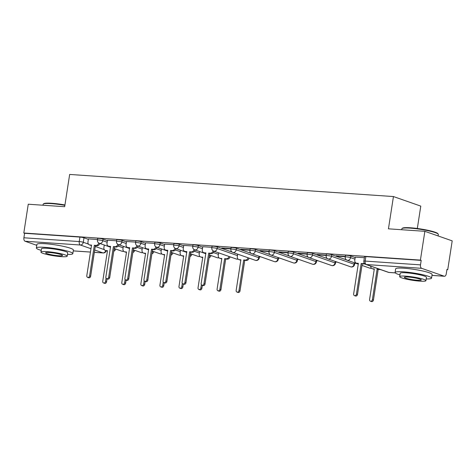 <?xml version="1.0" encoding="UTF-8"?>
<svg xmlns="http://www.w3.org/2000/svg" width="476" height="476" viewBox="0 0 476 476"><rect width="100%" height="100%" fill="white"/><g stroke="black" fill="none" stroke-linecap="round" stroke-linejoin="round"><path stroke-width="0.71" d="M107.415 240.63L103.042 239.101A2.951 0.369 -171.2 0 0 99.008 238.375A2.951 0.369 -171.2 0 0 97.681 238.482L97.437 240.077A2.951 0.369 8.8 0 1 98.758 239.969A2.951 0.369 8.8 0 1 102.798 240.695L107.165 242.219M126.473 241.933L122.106 240.404A2.951 0.369 -171.2 0 0 118.066 239.678A2.951 0.369 -171.2 0 0 116.745 239.785L116.495 241.374A2.951 0.369 8.8 0 1 117.822 241.272A2.951 0.369 8.8 0 1 121.856 241.992L126.229 243.522M145.537 243.236L141.164 241.707A2.951 0.369 -171.2 0 0 137.124 240.981A2.951 0.369 -171.2 0 0 135.803 241.088L135.559 242.677A2.951 0.369 8.8 0 1 136.88 242.57A2.951 0.369 8.8 0 1 140.92 243.295L145.287 244.825M164.595 244.533L160.222 243.004A2.951 0.369 -171.2 0 0 156.188 242.284A2.951 0.369 -171.2 0 0 154.861 242.391L154.617 243.98A2.951 0.369 8.8 0 1 155.938 243.873A2.951 0.369 8.8 0 1 159.978 244.599L164.351 246.128M183.659 245.836L179.285 244.307A2.951 0.369 -171.2 0 0 175.245 243.587A2.951 0.369 -171.2 0 0 173.924 243.688L173.675 245.283A2.951 0.369 8.8 0 1 175.001 245.176A2.951 0.369 8.8 0 1 179.035 245.902L183.409 247.431M202.716 247.139L198.343 245.61A2.951 0.369 -171.2 0 0 194.309 244.884A2.951 0.369 -171.2 0 0 192.982 244.991L192.738 246.586A2.951 0.369 8.8 0 1 194.059 246.479A2.951 0.369 8.8 0 1 198.099 247.205L202.473 248.728M232.044 252.03L217.407 246.913A2.951 0.369 -171.2 0 0 213.367 246.187A2.951 0.369 -171.2 0 0 212.046 246.294L211.796 247.883A2.951 0.369 8.8 0 1 213.123 247.782A2.951 0.369 8.8 0 1 217.157 248.502L237.47 255.606M251.108 253.333L236.465 248.216A2.951 0.369 -171.2 0 0 232.425 247.49A2.951 0.369 -171.2 0 0 231.104 247.597L230.86 249.186A2.951 0.369 8.8 0 1 232.181 249.079A2.951 0.369 8.8 0 1 236.221 249.805L258.777 257.695A2.951 0.369 8.8 0 1 259.253 257.98L259.497 256.397M270.166 254.636L255.523 249.513A2.951 0.369 -171.2 0 0 251.489 248.793A2.951 0.369 -171.2 0 0 250.168 248.9L249.918 250.489A2.951 0.369 8.8 0 1 251.239 250.382A2.951 0.369 8.8 0 1 255.279 251.108L277.841 258.998A2.951 0.369 8.8 0 1 278.311 259.277L278.555 257.7M289.229 255.939L274.587 250.816A2.951 0.369 -171.2 0 0 270.546 250.096A2.951 0.369 -171.2 0 0 269.226 250.197L268.982 251.792A2.951 0.369 8.8 0 1 270.303 251.685A2.951 0.369 8.8 0 1 274.337 252.411L296.899 260.295A2.951 0.369 8.8 0 1 297.375 260.58L297.619 259.003M308.287 257.236L293.644 252.119A2.951 0.369 -171.2 0 0 289.61 251.393A2.951 0.369 -171.2 0 0 288.283 251.501L288.039 253.095A2.951 0.369 8.8 0 1 289.36 252.988A2.951 0.369 8.8 0 1 293.4 253.714L315.957 261.598A2.951 0.369 8.8 0 1 316.433 261.883L316.677 260.301M327.345 258.539L312.708 253.422A2.951 0.369 -171.2 0 0 308.668 252.696A2.951 0.369 -171.2 0 0 307.347 252.804L307.097 254.392A2.951 0.369 8.8 0 1 308.424 254.291A2.951 0.369 8.8 0 1 312.458 255.011L335.021 262.901A2.951 0.369 8.8 0 1 335.491 263.186L335.735 261.604M346.409 259.842L331.766 254.725A2.951 0.369 -171.2 0 0 327.726 254A2.951 0.369 -171.2 0 0 326.405 254.107L326.161 255.695A2.951 0.369 8.8 0 1 327.482 255.588A2.951 0.369 8.8 0 1 331.522 256.314L354.079 264.204A2.951 0.369 8.8 0 1 354.555 264.489L354.798 262.907M355.197 257.552L350.83 256.023A2.951 0.369 -171.2 0 0 346.79 255.303A2.951 0.369 -171.2 0 0 345.469 255.41L345.219 256.998A2.951 0.369 8.8 0 1 346.54 256.891A2.951 0.369 8.8 0 1 350.58 257.617L354.953 259.146M259.432 256.802L260.955 256.909M278.496 258.105L280.013 258.206M297.554 259.408L299.077 259.509M316.617 260.705L318.135 260.812M335.675 262.008L337.192 262.115M354.733 263.311L356.256 263.418M446.91 269.606L447.743 269.666L446.946 269.386L446.25 273.873A2.951 1.648 93.9 0 1 444.453 276.258A2.951 1.648 93.9 0 1 444.209 276.205L421.647 268.321L366.3 264.537L388.862 272.427L395.241 272.861M417.321 228.486L420.784 206.114L393.444 196.552L388.446 228.825L424.86 231.312L420.403 260.104L23.8 233.014L28.257 204.222L64.671 206.709L69.663 174.442L393.444 196.552M424.86 231.312L452.2 240.868L447.743 269.666M36.771 245.33L25.049 241.231A2.951 1.648 -86.1 0 1 23.901 237.78L24.597 233.294L79.944 237.078A2.951 0.369 8.8 0 1 83.984 237.798L88.352 239.327M24.597 233.294L23.8 233.014M421.195 260.384L365.848 256.606A2.951 0.369 -171.2 0 0 364.527 256.707L363.831 261.193A2.951 0.369 8.8 0 1 365.157 261.086L420.504 264.87L421.195 260.384L420.403 260.104M420.504 264.87A2.951 1.648 93.9 0 0 421.647 268.321M364.372 257.712L355.263 257.129M345.308 256.409L336.068 255.779L337.264 256.195L337.311 255.862M326.25 255.106L317.004 254.476L318.2 254.898L318.254 254.565M307.193 253.809L297.946 253.178L299.142 253.595L299.19 253.262M288.129 252.506L278.882 251.875L280.078 252.292L280.132 251.959M269.071 251.203L259.825 250.572L261.021 250.989L261.074 250.656M250.007 249.9L240.767 249.269L241.957 249.686L242.01 249.353M230.949 248.603L221.703 247.966L222.899 248.389L222.952 248.055M211.891 247.3L202.782 246.717M192.828 245.997L183.724 245.414M173.77 244.694L164.66 244.111M154.706 243.391L145.602 242.808M135.648 242.094L126.539 241.51M116.59 240.791L107.481 240.207M97.526 239.487L88.423 238.904M337.264 256.195L345.261 256.743M318.2 254.898L326.197 255.439M299.142 253.595L307.139 254.142M280.078 252.292L288.081 252.839M261.021 250.989L269.017 251.536M241.957 249.686L249.959 250.233M222.899 248.389L230.896 248.93M355.269 257.094L354.798 260.152A2.951 2.422 -70.7 0 0 356.268 263.103A2.951 2.422 -70.7 0 0 356.792 263.21L358.38 263.323L353.644 293.924A1.696 1.392 -70.7 0 0 354.489 295.626A1.696 1.392 -70.7 0 0 356.453 294.114L361.189 263.514L362.777 263.621A2.951 2.422 -70.7 0 0 364.241 263.204M358.333 263.609L357.827 263.573A2.951 2.422 109.3 0 1 357.303 263.466L356.268 263.103M364.771 263.835A2.951 2.422 109.3 0 1 363.813 263.984L362.224 263.877L357.488 294.477A1.696 1.392 109.3 0 1 355.524 295.989L354.489 295.626M361.189 263.514L362.224 263.877M380.324 269.523A2.951 2.422 109.3 0 1 379.759 269.559L378.17 269.452L377.135 269.089L378.723 269.196A2.951 2.422 -70.7 0 0 379.289 269.16M370.697 266.155A2.951 2.422 -70.7 0 0 372.208 268.678A2.951 2.422 -70.7 0 0 372.732 268.785L374.32 268.898L369.584 299.499A1.696 1.392 -70.7 0 0 370.429 301.201A1.696 1.392 -70.7 0 0 372.393 299.69L377.135 269.089M378.17 269.452L373.434 300.053A1.696 1.392 109.3 0 1 371.464 301.558L370.429 301.201M374.279 269.184L373.773 269.148A2.951 2.422 109.3 0 1 373.243 269.041L372.208 268.678M402.041 228.522L402.541 228.165A18.005 2.267 8.8 0 1 410.425 227.778A18.005 2.267 8.8 0 1 437.849 233.627L438.212 234.121A18.451 2.321 -171.2 0 0 410.122 228.129A18.451 2.321 -171.2 0 0 402.041 228.522A18.451 2.321 -171.2 0 0 401.851 228.789L401.708 229.73M426.198 278.936A18.451 2.321 -171.2 0 0 431.553 278.133A18.451 2.321 -171.2 0 0 422.158 274.604A18.451 2.321 -171.2 0 0 403.356 271.826A18.451 2.321 -171.2 0 0 395.086 272.486A18.451 2.321 -171.2 0 0 399.947 274.872M431.553 278.133L432.113 274.515A18.451 2.321 -171.2 0 0 422.718 270.987A18.451 2.321 -171.2 0 0 403.916 268.208A18.451 2.321 -171.2 0 0 395.645 268.875L395.086 272.486M399.673 276.61L400.191 273.278A13.286 1.672 8.8 0 1 406.147 272.802A13.286 1.672 8.8 0 1 419.683 274.801A13.286 1.672 8.8 0 1 426.448 277.341L425.931 280.673A13.286 1.672 -171.2 0 0 419.166 278.133A13.286 1.672 -171.2 0 0 405.629 276.134A13.286 1.672 -171.2 0 0 399.673 276.61A13.286 1.672 -171.2 0 0 406.439 279.15A13.286 1.672 -171.2 0 0 419.981 281.149A13.286 1.672 -171.2 0 0 425.931 280.673M417.428 280.257A8.562 1.077 -171.2 0 0 421.266 279.947A8.562 1.077 -171.2 0 0 416.905 278.311A8.562 1.077 -171.2 0 0 408.182 277.026A8.562 1.077 -171.2 0 0 404.344 277.329A8.562 1.077 -171.2 0 0 408.7 278.966A8.562 1.077 -171.2 0 0 417.428 280.257M438.087 235.935L438.319 234.436A18.451 2.321 -171.2 0 0 438.212 234.121M64.879 205.34A18.451 2.321 -171.2 0 0 51.396 203.627A18.451 2.321 -171.2 0 0 43.322 204.02L43.822 203.663A18.005 2.267 8.8 0 1 51.7 203.276A18.005 2.267 8.8 0 1 64.938 204.966M43.322 204.02A18.451 2.321 -171.2 0 0 43.126 204.287L42.983 205.227M67.473 254.434A18.451 2.321 -171.2 0 0 72.828 253.631A18.451 2.321 -171.2 0 0 63.433 250.102A18.451 2.321 -171.2 0 0 44.631 247.324A18.451 2.321 -171.2 0 0 36.36 247.99A18.451 2.321 -171.2 0 0 41.222 250.37M72.828 253.631L73.387 250.013A18.451 2.321 -171.2 0 0 63.992 246.485A18.451 2.321 -171.2 0 0 45.19 243.706A18.451 2.321 -171.2 0 0 36.92 244.372L36.36 247.99M40.954 252.107L41.466 248.775A13.286 1.672 8.8 0 1 47.422 248.299A13.286 1.672 8.8 0 1 60.958 250.299A13.286 1.672 8.8 0 1 67.723 252.845L67.205 256.171A13.286 1.672 -171.2 0 0 60.446 253.631A13.286 1.672 -171.2 0 0 46.904 251.631A13.286 1.672 -171.2 0 0 40.954 252.107A13.286 1.672 -171.2 0 0 47.713 254.648A13.286 1.672 -171.2 0 0 61.255 256.647A13.286 1.672 -171.2 0 0 67.205 256.171M58.703 255.755A8.562 1.077 -171.2 0 0 62.54 255.445A8.562 1.077 -171.2 0 0 58.179 253.809A8.562 1.077 -171.2 0 0 49.456 252.524A8.562 1.077 -171.2 0 0 45.619 252.827A8.562 1.077 -171.2 0 0 49.98 254.464A8.562 1.077 -171.2 0 0 58.703 255.755M202.788 246.675L202.312 249.739A2.951 2.422 -70.7 0 0 203.782 252.691A2.951 2.422 -70.7 0 0 204.311 252.798L205.9 252.905L201.158 283.512A1.696 1.392 -70.7 0 0 202.002 285.207A1.696 1.392 -70.7 0 0 203.972 283.702L208.708 253.101L210.297 253.208A2.951 2.422 -70.7 0 0 213.117 250.822M205.852 253.196L205.346 253.161A2.951 2.422 109.3 0 1 204.817 253.053L203.782 252.691M214.135 251.263A2.951 2.422 109.3 0 1 211.332 253.571L209.743 253.458L205.007 284.065A1.696 1.392 109.3 0 1 203.044 285.57L202.002 285.207M208.708 253.101L209.743 253.458M183.73 245.372L183.254 248.436A2.951 2.422 -70.7 0 0 184.724 251.387A2.951 2.422 -70.7 0 0 185.247 251.495L186.836 251.608L182.1 282.209A1.696 1.392 -70.7 0 0 182.945 283.904A1.696 1.392 -70.7 0 0 184.908 282.399L189.65 251.798L191.239 251.905A2.951 2.422 -70.7 0 0 194.059 249.519M186.794 251.893L186.283 251.858A2.951 2.422 109.3 0 1 185.759 251.75L184.724 251.387M195.071 249.959A2.951 2.422 109.3 0 1 192.274 252.268L190.686 252.161L185.943 282.762A1.696 1.392 109.3 0 1 183.98 284.267L182.945 283.904M189.65 251.798L190.686 252.161M164.666 244.075L164.196 247.133A2.951 2.422 -70.7 0 0 165.66 250.084A2.951 2.422 -70.7 0 0 166.189 250.197L167.778 250.305L163.042 280.905A1.696 1.392 -70.7 0 0 163.887 282.607A1.696 1.392 -70.7 0 0 165.85 281.102L170.586 250.495L172.175 250.602A2.951 2.422 -70.7 0 0 174.995 248.216M167.73 250.59L167.225 250.554A2.951 2.422 109.3 0 1 166.701 250.447L165.66 250.084M176.013 248.656A2.951 2.422 109.3 0 1 173.21 250.965L171.622 250.858L166.886 281.459A1.696 1.392 109.3 0 1 164.922 282.97L163.887 282.607M170.586 250.495L171.622 250.858M249.138 258.135A2.951 2.422 109.3 0 1 246.336 260.443L244.747 260.336L243.712 259.973L245.301 260.08A2.951 2.422 -70.7 0 0 248.097 257.772M237.702 254.136L237.316 256.612A2.951 2.422 -70.7 0 0 238.785 259.569A2.951 2.422 -70.7 0 0 239.315 259.676L240.904 259.783L236.161 290.39A1.696 1.392 -70.7 0 0 237.006 292.085A1.696 1.392 -70.7 0 0 238.976 290.58L243.712 259.973M244.747 260.336L240.011 290.943A1.696 1.392 109.3 0 1 238.042 292.448L237.006 292.085M240.856 260.069L240.35 260.039A2.951 2.422 109.3 0 1 239.821 259.932L238.785 259.569M230.075 256.838A2.951 2.422 109.3 0 1 227.278 259.146L225.689 259.033L224.648 258.67L226.237 258.783A2.951 2.422 -70.7 0 0 229.039 256.475M218.639 252.839L218.258 255.315A2.951 2.422 -70.7 0 0 219.728 258.266A2.951 2.422 -70.7 0 0 220.251 258.373L221.84 258.48L217.104 289.087A1.696 1.392 -70.7 0 0 217.948 290.782A1.696 1.392 -70.7 0 0 219.912 289.277L224.648 258.67M225.689 259.033L220.947 289.64A1.696 1.392 109.3 0 1 218.984 291.145L217.948 290.782M221.798 258.771L221.286 258.736A2.951 2.422 109.3 0 1 220.763 258.629L219.728 258.266M199.581 251.536L199.194 254.011A2.951 2.422 -70.7 0 0 200.664 256.963A2.951 2.422 -70.7 0 0 201.193 257.07L202.782 257.177L198.04 287.784A1.696 1.392 -70.7 0 0 198.885 289.479A1.696 1.392 -70.7 0 0 200.854 287.974L201.366 284.672M209.273 256.505A2.951 2.422 -70.7 0 0 209.981 255.172M211.017 255.535A2.951 2.422 109.3 0 1 209.083 257.724M202.354 285.332L201.889 288.337A1.696 1.392 109.3 0 1 199.926 289.842L198.885 289.479M202.734 257.468L202.229 257.433A2.951 2.422 109.3 0 1 201.699 257.326L200.664 256.963M180.517 250.233L180.136 252.708A2.951 2.422 -70.7 0 0 181.606 255.66A2.951 2.422 -70.7 0 0 182.13 255.767L183.718 255.88L178.982 286.481A1.696 1.392 -70.7 0 0 179.827 288.182A1.696 1.392 -70.7 0 0 181.79 286.671L182.302 283.375M190.216 255.201A2.951 2.422 -70.7 0 0 190.918 253.869M191.953 254.232A2.951 2.422 109.3 0 1 190.025 256.421M183.296 284.029L182.832 287.034A1.696 1.392 109.3 0 1 180.862 288.539L179.827 288.182M183.676 256.165L183.171 256.13A2.951 2.422 109.3 0 1 182.641 256.023L181.606 255.66M145.608 242.772L145.132 245.83A2.951 2.422 -70.7 0 0 146.602 248.787A2.951 2.422 -70.7 0 0 147.126 248.894L148.714 249.002L143.978 279.602A1.696 1.392 -70.7 0 0 144.823 281.304A1.696 1.392 -70.7 0 0 146.786 279.799L151.529 249.192L153.117 249.299A2.951 2.422 -70.7 0 0 155.938 246.913M148.673 249.287L148.167 249.257A2.951 2.422 109.3 0 1 147.637 249.15L146.602 248.787M156.955 247.353A2.951 2.422 109.3 0 1 154.153 249.662L152.564 249.555L147.828 280.162A1.696 1.392 109.3 0 1 145.858 281.667L144.823 281.304M151.529 249.192L152.564 249.555M161.459 248.93L161.078 251.405A2.951 2.422 -70.7 0 0 162.548 254.357A2.951 2.422 -70.7 0 0 163.072 254.47L164.66 254.577L159.924 285.178A1.696 1.392 -70.7 0 0 160.769 286.879A1.696 1.392 -70.7 0 0 162.732 285.374L163.244 282.072M171.152 253.898A2.951 2.422 -70.7 0 0 171.86 252.566M172.895 252.929A2.951 2.422 109.3 0 1 170.961 255.118M164.232 282.726L163.768 285.731A1.696 1.392 109.3 0 1 161.804 287.242L160.769 286.879M164.613 254.862L164.107 254.827A2.951 2.422 109.3 0 1 163.583 254.72L162.548 254.357M126.545 241.469L126.075 244.527A2.951 2.422 -70.7 0 0 127.544 247.484A2.951 2.422 -70.7 0 0 128.068 247.591L129.656 247.698L124.92 278.305A1.696 1.392 -70.7 0 0 125.765 280.001A1.696 1.392 -70.7 0 0 127.729 278.496L132.465 247.889L134.054 248.002A2.951 2.422 -70.7 0 0 136.88 245.61M129.615 247.99L129.103 247.954A2.951 2.422 109.3 0 1 128.579 247.847L127.544 247.484M137.891 246.056A2.951 2.422 109.3 0 1 135.089 248.365L133.506 248.252L128.764 278.859A1.696 1.392 109.3 0 1 126.8 280.364L125.765 280.001M132.465 247.889L133.506 248.252M142.401 247.627L142.015 250.102A2.951 2.422 -70.7 0 0 143.484 253.059A2.951 2.422 -70.7 0 0 144.014 253.167L145.602 253.274L140.86 283.88A1.696 1.392 -70.7 0 0 141.705 285.576A1.696 1.392 -70.7 0 0 143.675 284.071L144.18 280.769M152.094 252.595A2.951 2.422 -70.7 0 0 152.796 251.263M153.837 251.625A2.951 2.422 109.3 0 1 151.904 253.815M145.174 281.423L144.71 284.434A1.696 1.392 109.3 0 1 142.74 285.939L141.705 285.576M145.555 253.559L145.049 253.53A2.951 2.422 109.3 0 1 144.52 253.422L143.484 253.059M107.487 240.166L107.011 243.23A2.951 2.422 -70.7 0 0 108.48 246.181A2.951 2.422 -70.7 0 0 109.01 246.288L110.599 246.395L105.856 277.002A1.696 1.392 -70.7 0 0 106.701 278.698A1.696 1.392 -70.7 0 0 108.671 277.193L113.407 246.592L114.996 246.699A2.951 2.422 -70.7 0 0 117.816 244.313M110.551 246.687L110.045 246.651A2.951 2.422 109.3 0 1 109.516 246.544L108.48 246.181M118.833 244.753A2.951 2.422 109.3 0 1 116.031 247.062L114.442 246.949L109.706 277.556A1.696 1.392 109.3 0 1 107.743 279.061L106.701 278.698M113.407 246.592L114.442 246.949M123.338 246.33L122.957 248.805A2.951 2.422 -70.7 0 0 124.426 251.756A2.951 2.422 -70.7 0 0 124.95 251.863L126.539 251.971L121.802 282.577A1.696 1.392 -70.7 0 0 122.647 284.273A1.696 1.392 -70.7 0 0 124.611 282.768L125.123 279.466M133.03 251.292A2.951 2.422 -70.7 0 0 133.738 249.965M134.773 250.328A2.951 2.422 109.3 0 1 132.846 252.512M126.116 280.126L125.646 283.131A1.696 1.392 109.3 0 1 123.683 284.636L122.647 284.273M126.497 252.262L125.985 252.226A2.951 2.422 109.3 0 1 125.462 252.119L124.426 251.756M88.429 238.863L87.953 241.927A2.951 2.422 -70.7 0 0 89.423 244.878A2.951 2.422 -70.7 0 0 89.946 244.985L91.535 245.098L86.799 275.699A1.696 1.392 -70.7 0 0 87.644 277.395A1.696 1.392 -70.7 0 0 89.607 275.89L94.349 245.289L95.932 245.396A2.951 2.422 -70.7 0 0 98.758 243.01M91.493 245.384L90.981 245.348A2.951 2.422 109.3 0 1 90.458 245.241L89.423 244.878M99.77 243.45A2.951 2.422 109.3 0 1 96.973 245.759L95.384 245.652L90.642 276.253A1.696 1.392 109.3 0 1 88.679 277.758L87.644 277.395M94.349 245.289L95.384 245.652M104.28 245.027L103.893 247.502A2.951 2.422 -70.7 0 0 105.363 250.453A2.951 2.422 -70.7 0 0 105.892 250.56L107.481 250.668L102.739 281.274A1.696 1.392 -70.7 0 0 103.584 282.97A1.696 1.392 -70.7 0 0 105.553 281.465L106.065 278.162M113.972 249.995A2.951 2.422 -70.7 0 0 114.68 248.662M115.716 249.025A2.951 2.422 109.3 0 1 113.782 251.215M107.052 278.823L106.588 281.828A1.696 1.392 109.3 0 1 104.625 283.333L103.584 282.97M107.433 250.959L106.927 250.923A2.951 2.422 109.3 0 1 106.398 250.816L105.363 250.453M103.042 239.101L102.798 240.695A2.951 2.422 109.3 0 1 99.906 243.42A2.951 2.422 -70.7 0 1 99.377 243.313L110.474 247.193M122.106 240.404L121.856 241.992A2.951 2.422 109.3 0 1 118.964 244.724A2.951 2.422 -70.7 0 1 118.441 244.616L129.531 248.496M141.164 241.707L140.92 243.295A2.951 2.422 109.3 0 1 138.028 246.027A2.951 2.422 -70.7 0 1 137.499 245.913L148.595 249.793M160.222 243.004L159.978 244.599A2.951 2.422 109.3 0 1 157.086 247.324A2.951 2.422 -70.7 0 1 156.562 247.217L167.653 251.096M179.285 244.307L179.035 245.902A2.951 2.422 109.3 0 1 176.144 248.627A2.951 2.422 -70.7 0 1 175.62 248.52L186.717 252.399M198.343 245.61L198.099 247.205A2.951 2.422 109.3 0 1 195.208 249.93A2.951 2.422 -70.7 0 1 194.678 249.823L205.775 253.702M217.407 246.913L217.157 248.502A2.951 2.422 109.3 0 1 214.265 251.233A2.951 2.422 -70.7 0 1 213.742 251.126L236.298 259.009A2.951 2.422 -70.7 0 0 236.828 259.117A2.951 2.422 -70.7 0 0 237.875 258.926M236.465 248.216L236.221 249.805A2.951 2.422 109.3 0 1 233.329 252.536A2.951 2.422 -70.7 0 1 232.8 252.423L255.362 260.312A2.951 2.422 -70.7 0 0 255.886 260.42A2.951 2.422 -70.7 0 0 258.777 257.695L259.003 256.225M255.523 249.513L255.279 251.108A2.951 2.422 109.3 0 1 252.387 253.833A2.951 2.422 -70.7 0 1 251.863 253.726L274.42 261.616A2.951 2.422 -70.7 0 0 274.95 261.723A2.951 2.422 -70.7 0 0 277.841 258.998L278.067 257.528M274.587 250.816L274.337 252.411A2.951 2.422 109.3 0 1 271.445 255.136A2.951 2.422 -70.7 0 1 270.921 255.029L293.478 262.919A2.951 2.422 -70.7 0 0 294.007 263.026A2.951 2.422 -70.7 0 0 296.899 260.295L297.125 258.831M293.644 252.119L293.4 253.714A2.951 2.422 109.3 0 1 290.509 256.439A2.951 2.422 -70.7 0 1 289.979 256.332L312.542 264.216A2.951 2.422 -70.7 0 0 313.065 264.329A2.951 2.422 -70.7 0 0 315.957 261.598L316.189 260.128M312.708 253.422L312.458 255.011A2.951 2.422 109.3 0 1 309.567 257.742A2.951 2.422 -70.7 0 1 309.043 257.635L331.599 265.519A2.951 2.422 -70.7 0 0 332.129 265.626A2.951 2.422 -70.7 0 0 335.021 262.901L335.247 261.431M331.766 254.725L331.522 256.314A2.951 2.422 109.3 0 1 328.63 259.045A2.951 2.422 -70.7 0 1 328.101 258.932L350.663 266.822A2.951 2.422 -70.7 0 0 351.187 266.929A2.951 2.422 -70.7 0 0 354.079 264.204L354.305 262.734M350.83 256.023L350.58 257.617A2.951 2.422 109.3 0 1 347.688 260.342A2.951 2.422 -70.7 0 1 347.165 260.235L358.255 264.115M83.984 237.798L83.288 242.284L88.381 244.063M95.254 246.467L104.321 249.638M94.349 252.31L102.959 252.899L94.706 250.013M90.975 248.71L80.396 245.015L25.049 241.231M73.256 250.87L90.458 252.048M431.976 275.372L444.209 276.205M118.143 246.062L123.111 247.794M137.207 247.359L142.169 249.097M156.265 248.662L161.233 250.4M175.329 249.965L180.291 251.703M194.386 251.268L199.355 253.006M213.444 252.572L218.413 254.303M371.441 268.196A2.951 2.951 0 0 1 369.721 268.125A2.951 2.422 -70.7 0 0 370.251 268.232A2.951 2.422 -70.7 0 0 371.298 268.042M218.96 257.778A2.951 2.951 0 0 1 217.24 257.712A2.951 2.422 -70.7 0 0 217.764 257.819A2.951 2.422 -70.7 0 0 218.817 257.629M199.896 256.481A2.951 2.951 0 0 1 198.177 256.409A2.951 2.422 -70.7 0 0 198.706 256.516A2.951 2.422 -70.7 0 0 199.759 256.326M180.838 255.178A2.951 2.951 0 0 1 179.119 255.106A2.951 2.422 -70.7 0 0 179.642 255.213A2.951 2.422 -70.7 0 0 180.696 255.023M161.775 253.875A2.951 2.951 0 0 1 160.061 253.803A2.951 2.422 -70.7 0 0 160.585 253.91A2.951 2.422 -70.7 0 0 161.638 253.72M142.717 252.572A2.951 2.951 0 0 1 140.997 252.5A2.951 2.422 -70.7 0 0 141.527 252.607A2.951 2.422 -70.7 0 0 142.574 252.417M123.659 251.268A2.951 2.951 0 0 1 121.939 251.203A2.951 2.422 -70.7 0 0 122.463 251.31A2.951 2.422 -70.7 0 0 123.516 251.12M365.848 256.606L365.157 261.086A2.951 1.648 -86.1 0 0 366.3 264.537A2.951 2.422 109.3 0 1 365.776 264.43L388.333 272.32A2.951 2.951 0 0 0 389.106 272.48L395.27 272.897M79.944 237.078L79.248 241.558A2.951 0.369 8.8 0 1 83.288 242.284A2.951 2.422 -70.7 0 1 80.396 245.015A2.951 1.648 -86.1 0 1 79.248 241.558L23.901 237.78M105.755 250.59A2.951 2.422 -70.7 0 1 102.959 252.899A2.951 1.648 93.9 0 0 103.203 252.952A2.951 2.951 0 0 0 106.255 250.769M389.106 272.48A2.951 1.648 93.9 0 1 388.862 272.427A2.951 2.422 109.3 0 1 388.333 272.32M356.792 263.21L357.827 263.573M362.777 263.621L363.813 263.984M356.453 294.114L357.488 294.477M379.759 269.559L378.723 269.196M373.773 269.148L372.732 268.785M373.434 300.053L372.393 299.69M204.311 252.798L205.346 253.161M210.297 253.208L211.332 253.571M203.972 283.702L205.007 284.065M185.247 251.495L186.283 251.858M191.239 251.905L192.274 252.268M184.908 282.399L185.943 282.762M166.189 250.197L167.225 250.554M172.175 250.602L173.21 250.965M165.85 281.102L166.886 281.459M246.336 260.443L245.301 260.08M240.35 260.039L239.315 259.676M240.011 290.943L238.976 290.58M227.278 259.146L226.237 258.783M221.286 258.736L220.251 258.373M220.947 289.64L219.912 289.277M202.229 257.433L201.193 257.07M201.889 288.337L200.854 287.974M183.171 256.13L182.13 255.767M182.832 287.034L181.79 286.671M147.126 248.894L148.167 249.257M153.117 249.299L154.153 249.662M146.786 279.799L147.828 280.162M164.107 254.827L163.072 254.47M163.768 285.731L162.732 285.374M128.068 247.591L129.103 247.954M134.054 248.002L135.089 248.365M127.729 278.496L128.764 278.859M145.049 253.53L144.014 253.167M144.71 284.434L143.675 284.071M109.01 246.288L110.045 246.651M114.996 246.699L116.031 247.062M108.671 277.193L109.706 277.556M125.985 252.226L124.95 251.863M125.646 283.131L124.611 282.768M89.946 244.985L90.981 245.348M95.932 245.396L96.973 245.759M89.607 275.89L90.642 276.253M106.927 250.923L105.892 250.56M106.588 281.828L105.553 281.465M369.721 268.125L361.986 265.418M345.219 256.998A2.951 2.951 0 0 0 347.165 260.235M350.663 266.822A2.951 2.951 0 0 0 354.555 264.489M326.161 255.695A2.951 2.951 0 0 0 328.101 258.932M331.599 265.519A2.951 2.951 0 0 0 335.491 263.186M307.097 254.392A2.951 2.951 0 0 0 309.043 257.635M312.542 264.216A2.951 2.951 0 0 0 316.433 261.883M288.039 253.095A2.951 2.951 0 0 0 289.979 256.332M293.478 262.919A2.951 2.951 0 0 0 297.375 260.58M268.982 251.792A2.951 2.951 0 0 0 270.921 255.029M274.42 261.616A2.951 2.951 0 0 0 278.311 259.277M249.918 250.489A2.951 2.951 0 0 0 251.863 253.726M255.362 260.312A2.951 2.951 0 0 0 259.253 257.98M230.86 249.186A2.951 2.951 0 0 0 232.8 252.423M236.298 259.009A2.951 2.951 0 0 0 238.018 259.081M211.796 247.883A2.951 2.951 0 0 0 213.742 251.126M217.24 257.712L209.505 255.005M192.738 246.586A2.951 2.951 0 0 0 194.678 249.823M198.177 256.409L190.448 253.702M173.675 245.283A2.951 2.951 0 0 0 175.62 248.52M179.119 255.106L171.384 252.399M154.617 243.98A2.951 2.951 0 0 0 156.562 247.217M160.061 253.803L152.326 251.102M135.559 242.677A2.951 2.951 0 0 0 137.499 245.913M140.997 252.5L133.262 249.799M116.495 241.374A2.951 2.951 0 0 0 118.441 244.616M121.939 251.203L114.204 248.496M97.437 240.077A2.951 2.951 0 0 0 99.377 243.313M73.25 250.906L90.458 252.078M94.343 252.345L103.203 252.952M363.831 261.193A2.951 2.951 0 0 0 365.776 264.43M431.976 275.408L444.453 276.258"/></g></svg>
